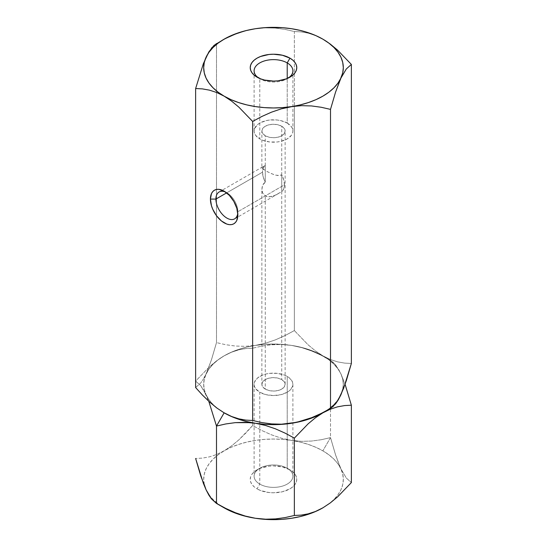 <?xml version="1.0" encoding="UTF-8"?>
<svg xmlns="http://www.w3.org/2000/svg" width="547" height="547" viewBox="0 0 547 547"><rect width="100%" height="100%" fill="white"/><g stroke="black" fill="none" stroke-linecap="round" stroke-linejoin="round"><path stroke-width="0.41" stroke-dasharray="2.73 2.05" d="M259.784 484.095A19.391 11.193 180 0 1 259.784 468.259A19.391 11.193 180 0 1 287.216 468.259L289.958 469.846A23.268 13.436 0 0 0 257.042 469.846A23.268 13.436 0 0 0 257.042 488.847L259.784 484.095L259.784 392.254A19.391 11.193 180 0 1 254.109 384.336A19.391 11.193 180 0 1 266.081 373.998A19.391 11.193 180 0 1 287.216 376.425L287.216 468.259A19.391 11.193 0 0 0 266.081 465.832A19.391 11.193 0 0 0 254.109 476.177A19.391 11.193 0 0 0 259.784 484.095A19.391 11.193 0 0 0 280.919 486.522A19.391 11.193 0 0 0 292.891 476.177A19.391 11.193 0 0 0 287.216 468.259L287.216 376.425L289.623 378.121L292.522 382.155L292.891 384.336L292.522 386.524L289.623 390.558L287.216 392.254L280.919 394.681L273.5 395.536L266.081 394.681L259.784 392.254L255.586 388.623L254.478 386.524L254.109 384.336L254.478 382.155L257.377 378.121L262.724 375.03L266.081 373.998L269.719 373.355L277.281 373.355L284.276 375.03L287.216 376.425A19.391 11.193 180 0 1 292.891 384.336A19.391 11.193 180 0 1 280.919 394.681A19.391 11.193 180 0 1 259.784 392.254L259.784 484.095L257.042 488.847L254.15 486.809L252.003 484.485L250.676 481.962L250.232 479.343L250.676 476.724L252.003 474.201L254.15 471.876L260.57 468.17L268.96 466.167L273.5 465.907L282.402 466.933L289.958 469.846L292.85 471.876L294.997 474.201L296.324 476.724L296.768 479.343L296.324 481.962L294.997 484.485L292.85 486.809L289.958 488.847L282.402 491.753L273.5 492.779L268.96 492.519L260.57 490.515L257.042 488.847A23.268 13.436 0 0 0 289.958 488.847A23.268 13.436 0 0 0 289.958 469.846L287.216 468.259A19.391 11.193 180 0 1 287.209 484.095A19.391 11.193 180 0 1 259.784 484.095M339.557 465.784L340.931 468.909A69.811 40.307 0 0 0 322.867 450.844L330.504 437.614L335.543 454.817L339.557 465.784M224.133 355.837L216.694 360.774L209.446 366.791L195.635 381.109L195.635 387.563L195.635 381.109L200.674 385.642L203.327 389.519L208.79 401.293L206.069 394.77A69.811 40.307 180 0 1 224.133 355.837L216.694 360.774L209.446 366.791L195.635 381.109L200.674 385.642L209.002 399.761L213.043 404.493L218.116 408.876L224.133 412.841L218.116 408.876L213.043 404.493L209.002 399.761L206.069 394.77A69.811 40.307 180 0 0 223.873 412.691A69.811 40.307 0 0 1 206.069 373.909L204.284 379.078L203.689 384.336L204.284 389.601L206.069 394.77L204.284 389.601L203.689 384.336L204.284 379.078L211.422 359.912L216.496 342.613L225.767 344.726L235.313 346.032L245.2 346.333L255.428 345.403L246.786 347.099L238.595 349.43L230.998 352.364L224.133 355.837A69.811 40.307 180 0 1 291.572 345.403L281.493 344.48L271.579 344.767L261.931 346.087L252.639 348.2L245.863 348.569L238.8 349.834L231.552 352.193L224.133 355.837L218.116 359.803L213.043 364.186L209.002 368.917L206.069 373.909L211.422 359.912L216.496 342.613L216.496 92.429L216.496 342.613L225.767 344.726L235.313 346.032L245.2 346.333L255.428 345.403L265.507 343.215L275.421 339.858L285.069 335.557L294.361 330.566L308.159 344.87L315.414 350.887L322.867 355.837A69.811 40.307 180 0 1 340.931 373.909L335.578 364.815L330.504 360.247L330.504 437.614L335.543 454.817L340.931 468.909L346.292 478.003L351.365 482.57L346.292 478.003L337.998 463.918L333.957 459.193L328.884 454.803L322.867 450.844A69.811 40.307 0 0 0 291.572 440.41L301.643 441.333L311.564 441.053L321.205 439.733L330.504 437.614L330.504 360.247L321.233 355.263L311.687 351.003L301.8 347.639L291.572 345.403L281.493 344.48L271.579 344.767L261.931 346.087L252.639 348.2L252.639 422.886L252.639 348.2L245.863 348.569L238.8 349.834L231.552 352.193L224.133 355.837L218.116 359.803L213.043 364.186L209.002 368.917L203.327 379.16L206.069 373.909A69.811 40.307 0 0 1 255.428 345.403L265.507 343.215L275.421 339.858L285.069 335.557L294.361 330.566L294.361 106.207L294.361 330.566L308.159 344.87L315.414 350.887L322.867 355.837L316.002 352.364L308.405 349.43L300.214 347.099L291.572 345.403A69.811 40.307 180 0 1 322.867 355.837L330.258 359.468L337.54 361.847L344.603 363.105L351.365 363.475L344.603 363.105L337.54 361.847L330.258 359.468L322.867 355.837A69.811 40.307 0 0 0 255.428 345.403L246.786 347.099L238.595 349.43L230.998 352.364L224.133 355.837M204.284 484.608L203.689 479.343L204.284 474.085L206.069 468.909L209.002 463.918L213.043 459.193L218.116 454.803L231.572 445.908L238.827 439.891L252.639 425.566L261.91 430.551L271.456 434.817L281.336 438.174L291.572 440.41L282.614 439.385L273.5 439.036L264.386 439.385L255.428 440.41L246.786 442.106L238.595 444.438L230.998 447.364L216.715 454.489L209.467 456.848L202.411 458.112L195.635 458.482L202.411 458.112L209.467 456.848L216.715 454.489L224.133 450.844L231.572 445.908L238.827 439.891L245.883 432.998L252.639 425.566L252.639 422.886L252.639 425.566L261.91 430.551L271.456 434.817L281.336 438.174L291.572 440.41A69.811 40.307 0 0 0 224.133 450.844A69.811 40.307 0 0 0 206.069 489.777A69.811 40.307 0 0 0 221.323 506.125A69.811 40.307 0 0 0 224.133 507.842L218.116 503.883L213.043 499.5L209.002 494.768M322.867 355.837L328.884 359.803L333.957 364.186L337.998 368.917L340.931 373.909L337.998 368.917L333.957 364.186L328.884 359.803L322.867 355.837A69.811 40.307 0 0 1 340.931 394.77A69.811 40.307 0 0 1 325.677 411.118A69.811 40.307 180 0 1 322.867 412.841A69.811 40.307 0 0 0 325.677 411.118A69.811 40.307 180 0 0 340.931 373.909L342.716 379.078L343.311 384.336L342.716 389.601L343.311 384.336L342.716 379.078L340.931 373.909L345.089 384.336L340.931 373.909L338.237 368.726L332.993 362.059L321.233 355.263L311.687 351.003L301.8 347.639L291.572 345.403L282.614 344.378L273.5 344.036L264.386 344.378L255.428 345.403L264.386 344.378L282.614 344.378L291.572 345.403L300.214 347.099L308.405 349.43L316.002 352.364L330.504 360.247M321.205 439.733L330.504 437.614L322.867 450.844L316.002 447.364L308.405 444.438L300.214 442.106L291.572 440.41L301.643 441.333L311.564 441.053L321.205 439.733M323.127 507.698A69.811 40.307 0 0 0 340.931 468.909L342.716 474.085L343.311 479.343L342.716 484.608L340.931 489.777L337.998 494.768L333.957 499.5L328.884 503.883L322.867 507.842M322.867 412.841L328.884 408.876L333.957 404.493L337.998 399.761L333.957 404.493L328.884 408.876L322.867 412.841M289.958 469.846L287.216 468.259M237.767 213.2A15.514 8.957 -120 0 0 237.849 211.744L237.849 214.916L237.849 211.744A15.514 8.957 60 0 1 237.767 213.2M261.863 130.993L262.751 128.422L265.274 126.241L269.049 124.784L273.5 124.278L277.951 124.784L281.726 126.241L284.249 128.422L285.137 130.993L284.249 133.564L281.726 135.745L277.951 137.201L273.5 137.714L269.049 137.201L265.274 135.745L262.751 133.564L261.863 130.993L261.863 167.758L265.274 165.365A15.514 8.957 -120 0 0 262.533 172.161L226.643 192.879L262.533 172.161A15.514 8.957 -120 0 0 265.274 182.124L262.71 185.146L261.863 189.173L262.69 193.084L265.274 195.915L267.127 196.633L271.367 196.571L275.736 195.005L281.726 191.621A15.514 8.957 -120 0 0 284.467 184.831L237.849 211.744L284.467 184.831A15.514 8.957 -120 0 0 281.726 174.869L281.726 191.621L274.656 195.498L269.206 196.831L265.274 195.915L262.69 193.084L262.061 191.197L262.081 187.122L263.77 183.409L265.274 182.124L265.274 165.365L261.863 167.744L262.683 168.879L265.274 170.575L265.274 135.745A11.637 6.714 180 0 1 261.863 130.993A11.637 6.714 180 0 1 269.049 124.784A11.637 6.714 180 0 1 281.726 126.241L281.726 379.591A11.637 6.714 0 0 0 269.049 378.134A11.637 6.714 0 0 0 261.863 384.336A11.637 6.714 0 0 0 265.274 389.088L265.274 195.915L265.274 389.088A11.637 6.714 0 0 0 277.951 390.544A11.637 6.714 0 0 0 285.137 384.336A11.637 6.714 0 0 0 281.726 379.591L281.726 126.241A11.637 6.714 180 0 1 285.137 130.993A11.637 6.714 180 0 1 277.951 137.201A11.637 6.714 180 0 1 265.274 135.745L265.274 170.575L271.367 173.625L275.736 175.17L279.879 175.512L281.726 174.869L277.855 175.56L273.568 174.5L267.114 171.594L262.061 168.257M258.54 77.947A19.391 11.193 0 0 0 259.784 78.741L257.042 77.154L259.784 78.741A19.391 11.193 180 0 1 258.54 77.947M287.216 123.075A19.391 11.193 0 0 0 266.081 120.648A19.391 11.193 0 0 0 254.109 130.993A19.391 11.193 0 0 0 259.784 138.911L259.784 78.741L259.784 138.911A19.391 11.193 0 0 0 280.919 141.338A19.391 11.193 0 0 0 292.891 130.993A19.391 11.193 0 0 0 287.216 123.075L287.216 78.515L287.216 123.075L280.919 120.648L277.281 120.012L269.719 120.012L266.081 120.648L259.784 123.075L257.377 124.771L254.478 128.812L254.109 130.993L254.478 133.174L255.586 135.28L259.784 138.911L262.724 140.305L269.719 141.974L277.281 141.974L280.919 141.338L287.216 138.911L291.414 135.28L292.522 133.174L292.891 130.993L292.522 128.812L291.414 126.706L287.216 123.075M261.863 384.336L262.751 381.765L265.274 379.591L269.049 378.134L273.5 377.621L277.951 378.134L281.726 379.591L284.249 381.765L285.137 384.336L284.249 386.907L281.726 389.088L277.951 390.544L273.5 391.057L269.049 390.544L265.274 389.088L262.751 386.907L261.863 384.336L261.863 189.173M322.867 39.158L315.421 35.5L308.173 33.141L301.123 31.89L294.361 31.521L294.361 106.207L294.361 31.521L285.09 29.408L275.544 28.095L265.664 27.794L255.428 28.724L245.357 30.912L235.436 34.27L225.795 38.57L216.496 43.562L216.496 92.429L216.496 43.562L225.795 38.57L235.436 34.27L245.357 30.912L255.428 28.724L265.664 27.794L275.544 28.095L285.09 29.408L294.361 31.521L301.123 31.89L308.173 33.141L315.421 35.5L322.867 39.158M195.635 387.563L200.674 383.037L203.327 379.16L200.674 383.037L195.635 387.563M211.457 48.095L208.804 51.972M330.504 408.431L321.233 413.416L311.687 417.676M288.46 77.947A19.391 11.193 180 0 1 259.784 78.741A19.391 11.193 0 0 0 287.216 78.741A19.391 11.193 0 0 0 288.46 77.947M262.71 166.814L219.121 191.976M225.583 192.086A15.514 8.957 60 0 1 237.849 211.744A15.514 8.957 -120 0 0 226.875 192.749A15.514 8.957 -120 0 0 225.583 192.086M281.726 174.869L281.726 191.621L283.763 188.9L284.467 184.831L283.763 179.942L281.726 174.869M265.274 182.124L265.274 165.365L263.237 168.093L262.533 172.161L263.237 177.05L265.274 182.124M259.784 468.259L257.042 469.846M254.109 384.336L254.109 476.177M292.891 384.336L292.891 476.177M234.636 218.848L278.512 193.515M259.784 78.741L257.042 77.154M254.109 130.993L254.109 70.823M285.137 384.336L285.137 130.993M292.891 130.993L292.891 70.823M287.216 78.741L289.958 77.154M226.875 192.749L224.133 191.163"/><path stroke-width="0.82" d="M250.294 422.64L255.428 423.269A69.811 40.307 180 0 1 224.133 412.841L216.496 426.065L225.767 423.952L235.313 422.64L250.294 422.64M195.635 387.563L195.635 88.518L195.635 387.563L202.397 395.009L195.635 387.563M208.804 51.972L203.368 63.671L195.635 88.518L202.404 88.888L209.446 90.146L216.742 92.525L224.133 96.156A69.811 40.307 180 0 1 206.069 57.223A69.811 40.307 180 0 1 224.133 39.158L214.014 45.374L208.804 51.972L203.368 63.671L195.635 88.518L202.404 88.888L209.446 90.146L216.742 92.525L224.133 96.156L231.579 101.099L238.827 107.116L252.639 121.434L252.639 420.479L245.87 420.11L238.841 418.852L231.586 416.493L223.709 412.588L224.133 412.841L216.496 426.065L225.767 423.952L235.313 422.64L245.2 422.339L255.428 423.269L265.507 425.463L275.421 428.821L285.069 433.121L294.361 438.113L294.361 515.479L285.09 517.592L275.544 518.905L265.664 519.206L255.428 518.276L245.357 516.088L235.436 512.73L225.795 508.43L216.496 503.438L216.496 426.065L208.763 401.218L216.496 426.065L216.496 503.438L211.457 498.905L206.069 489.777L200.708 475.781L195.635 458.482L203.368 483.329L206.069 489.777L209.002 494.768M311.687 417.676L296.706 422.311L281.493 424.198L271.579 423.911L261.931 422.592L252.639 420.479L252.639 121.434L261.91 116.449L271.456 112.183L281.336 108.826L291.572 106.59L301.643 105.667L311.564 105.947L321.205 107.267L330.504 109.386L330.504 408.431L321.233 413.416L311.687 417.676L301.8 421.04L291.572 423.269L281.493 424.198L271.579 423.911L261.931 422.592L252.639 420.479L245.87 420.11L238.841 418.852L231.586 416.493L224.133 412.841A69.811 40.307 180 0 1 223.873 412.691A69.811 40.307 0 0 0 224.133 412.841L230.998 416.315L238.595 419.248L246.786 421.58L255.428 423.269L264.386 424.301L273.5 424.643L282.614 424.301L291.572 423.269L300.214 421.58L308.405 419.248L316.002 416.315L322.867 412.841A69.811 40.307 180 0 1 255.428 423.269L265.507 425.463L275.421 428.821L285.069 433.121L294.361 438.113L308.2 423.768L315.448 417.764L322.867 412.841L330.306 409.19L337.554 406.831L344.617 405.573L351.365 405.204L351.365 482.57L337.533 496.915L330.285 502.919L322.867 507.842L315.428 511.493L308.173 513.859L301.117 515.117L294.361 515.479L294.361 438.113L308.2 423.768L315.448 417.764L322.867 412.841L330.306 409.19L337.554 406.831L344.617 405.573L351.365 405.204L345.089 384.336L351.365 405.204L351.365 482.57L337.533 496.915L330.285 502.919L322.867 507.842A69.811 40.307 0 0 0 323.127 507.698M323.291 507.595L316.002 511.322L308.405 514.248L300.214 516.58L291.572 518.276L282.614 519.308L273.5 519.65L264.386 519.308L255.428 518.276A69.811 40.307 0 0 0 322.867 507.842L315.428 511.493L308.173 513.859L301.117 515.117L294.361 515.479L285.09 517.592L275.544 518.905L265.664 519.206L255.428 518.276L246.786 516.58L238.595 514.248L230.998 511.322L224.133 507.842A69.811 40.307 0 0 0 255.428 518.276L245.357 516.088L235.436 512.73L225.795 508.43L216.496 503.438L211.457 498.905L208.804 495.028L206.069 489.777L204.284 484.608M322.867 412.841L316.002 416.315L308.405 419.248L300.214 421.58L291.572 423.269L282.614 424.301L273.5 424.643L264.386 424.301L255.428 423.269L246.786 421.58L238.595 419.248L230.998 416.315L224.133 412.841L216.742 407.939L224.133 412.841A69.811 40.307 0 0 0 291.572 423.269A69.811 40.307 0 0 0 322.867 412.841L332.993 406.619L338.237 399.953L343.673 388.213L351.365 363.475L351.365 64.43L351.365 363.475L346.326 380.671L340.931 394.77L337.998 399.761L340.931 394.77L342.716 389.601L340.931 394.77L338.237 399.953L335.578 403.864L330.504 408.431L330.504 109.386L335.543 92.183L340.931 78.091L346.292 68.997L351.365 64.43L337.554 50.105L330.258 44.061L322.839 39.138M215.908 199.081A15.514 8.957 -120 0 0 226.226 217.685A15.514 8.957 -120 0 0 237.767 213.2A15.514 8.957 60 0 1 234.636 218.848A15.514 8.957 60 0 1 222.677 214.691A15.514 8.957 60 0 1 215.908 199.081L226.643 192.879L215.908 199.081A15.514 8.957 60 0 1 219.121 191.976A15.514 8.957 60 0 1 225.583 192.086A15.514 8.957 -120 0 0 215.908 199.081L210.424 199.081L215.908 199.081M237.849 214.916A19.391 11.2 60 0 1 224.133 222.827A19.391 11.2 60 0 1 210.424 199.081L211.463 205.74L212.735 209.214L216.516 215.764L221.46 220.981L226.807 224.072L229.384 224.653L231.75 224.557L233.829 223.791L235.538 222.376L236.803 220.373L237.849 214.916L236.803 208.25L233.829 201.399L229.384 195.395L224.133 191.163L218.889 189.337L216.516 189.433L214.438 190.199L212.735 191.614L211.463 193.624L210.424 199.081A19.391 11.2 60 0 1 224.133 191.163A19.391 11.2 60 0 1 237.849 214.916M287.216 62.905A19.391 11.193 0 0 0 260.461 62.536A19.391 11.193 0 0 0 258.54 77.947A19.391 11.193 180 0 1 254.109 70.823A19.391 11.193 180 0 1 266.081 60.478A19.391 11.193 180 0 1 287.216 62.905L287.216 78.515L287.216 62.905A19.391 11.193 180 0 1 292.891 70.823A19.391 11.193 180 0 1 288.46 77.947A19.391 11.193 0 0 0 287.216 62.905L289.958 58.153L287.216 62.905M257.042 77.154L257.042 77.154A23.268 13.436 180 0 1 257.042 58.153A23.268 13.436 180 0 1 289.958 58.153L292.85 60.191L294.997 62.515L296.324 65.038L296.768 67.657L296.324 70.276L294.997 72.799L292.85 75.124L286.43 78.83L278.04 80.833L273.5 81.093L264.598 80.067L260.57 78.83L254.15 75.124L252.003 72.799L250.676 70.276L250.232 67.657L250.676 65.038L252.003 62.515L254.15 60.191L257.042 58.153L260.57 56.485L268.96 54.481L273.5 54.221L282.402 55.247L289.958 58.153A23.268 13.436 180 0 1 289.958 77.154A23.268 13.436 180 0 1 257.042 77.154M255.428 28.724L255.408 28.724A69.811 40.307 180 0 1 322.867 39.158A69.811 40.307 180 0 1 340.931 78.091L346.292 68.997L351.365 64.43L337.554 50.105L330.258 44.061L322.867 39.158L316.002 35.678L308.405 32.752L300.214 30.42L291.572 28.724L282.614 27.692L264.386 27.692L255.428 28.724L246.786 30.42L238.595 32.752L230.998 35.678L224.133 39.158A69.811 40.307 180 0 1 255.428 28.724L255.428 28.724M216.742 407.939L209.46 401.901L202.397 395.009L209.46 401.901L216.742 407.939M216.496 43.562L211.457 48.095M224.133 39.158L218.116 43.117L213.043 47.5L209.002 52.232L206.069 57.223L204.284 62.392L203.689 67.657L204.284 72.915L206.069 78.091L209.002 83.082L213.043 87.807L218.116 92.197L224.133 96.156L230.998 99.636L238.595 102.562L246.786 104.894L255.428 106.59L264.386 107.615L273.5 107.964L282.614 107.615L291.572 106.59A69.811 40.307 180 0 1 224.133 96.156L231.579 101.099L238.827 107.116L252.639 121.434L261.91 116.449L271.456 112.183L281.336 108.826L300.214 104.894L308.405 102.562L316.002 99.636L322.867 96.156L328.884 92.197L333.957 87.807L337.998 83.082L340.931 78.091A69.811 40.307 180 0 1 291.572 106.59L301.643 105.667L311.564 105.947L321.205 107.267L330.504 109.386L335.543 92.183L342.716 72.915L343.311 67.657L342.716 62.392L340.931 57.223L337.998 52.232L333.957 47.5L328.884 43.117L322.867 39.158M224.133 507.842L216.496 503.438"/></g></svg>
